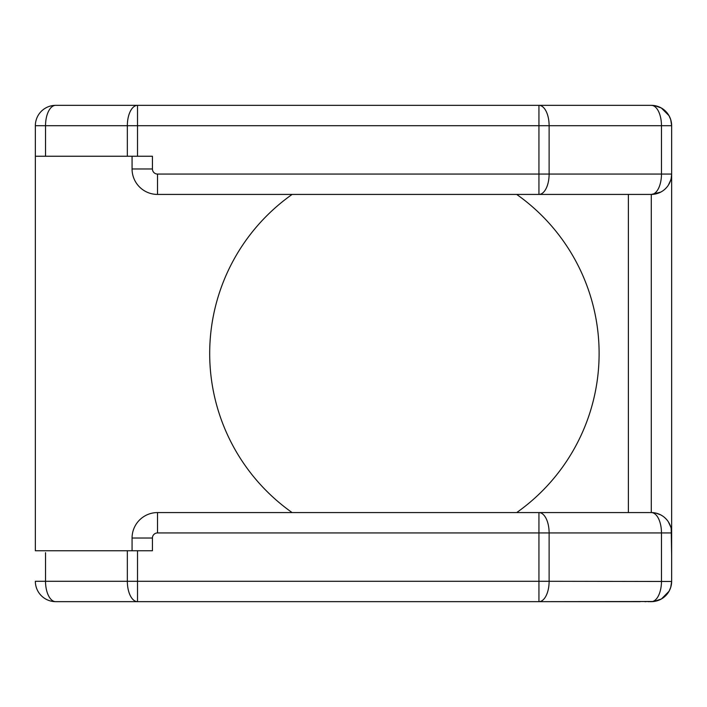 <?xml version="1.0" encoding="UTF-8"?>
<svg xmlns="http://www.w3.org/2000/svg" width="707" height="707" viewBox="0 0 707 707"><rect width="100%" height="100%" fill="white"/><g stroke="black" fill="none" stroke-linecap="round" stroke-linejoin="round"><path stroke-width="1.06" d="M132.068 156.247L132.068 168.973A25.452 25.452 0 0 0 157.52 194.425L651.288 194.425A20.362 10.181 -90 0 0 661.469 174.063L661.469 125.705A20.362 10.181 -90 0 0 651.288 105.343L55.712 105.343A20.362 20.362 0 0 0 35.35 125.705L35.35 156.247L35.35 125.705L45.531 125.705A20.362 10.181 -90 0 1 55.712 105.343M651.288 105.343A20.362 20.362 0 0 1 671.65 125.705L670.775 119.783L669.008 115.674L661.363 108.012L656.114 105.917L651.235 105.343M624.166 601.657L137.52 601.657A20.362 10.181 -90 0 1 127.34 581.295L127.34 550.753L35.35 550.753L35.35 156.247L45.531 156.247L45.531 125.705L127.34 125.705A20.362 10.181 -90 0 1 137.52 105.343L137.52 125.705L538.937 125.705L538.937 105.343A20.362 10.181 -90 0 1 549.118 125.705L538.937 125.705L538.937 174.063L549.118 174.063L549.118 125.705L671.65 125.705L671.65 581.295A20.362 20.362 0 0 1 651.288 601.657A20.362 10.181 -90 0 0 661.469 581.295L661.469 532.937L549.118 532.937A20.362 10.181 -90 0 0 538.937 512.575L651.288 512.575A20.362 10.181 90 0 1 661.469 532.937L671.65 532.937L671.65 555.525L671.19 528.642M660.665 192.136L651.288 194.425A20.362 20.362 0 0 0 671.65 174.063L671.65 151.475L671.65 174.063L549.118 174.063A20.362 10.181 -90 0 1 538.937 194.425L538.937 174.063L157.52 174.063A5.09 5.09 0 0 1 152.429 168.973L152.429 156.247L45.531 156.247M671.65 562.215L671.65 532.937A20.362 20.362 0 0 0 651.288 512.575L651.288 194.425M671.65 162.601L671.65 154.453M671.65 144.908L671.65 154.153M631.475 601.657L640.233 601.657M55.712 601.657A20.362 10.181 -90 0 1 45.531 581.295L137.52 581.295L137.52 601.657L55.712 601.657A20.362 20.362 0 0 1 35.35 581.295L45.531 581.295L45.531 552.671M127.34 550.753L152.429 550.753L152.429 538.027A5.09 5.09 0 0 1 157.52 532.937L538.937 532.937L538.937 512.575L157.52 512.575L157.52 532.937M516.684 194.425A194.708 194.708 0 0 1 516.684 512.575M292.124 512.575A194.708 194.708 0 0 1 292.124 194.425M671.65 174.063L671.19 178.358M670.74 180.073L668.362 185.154M666.595 187.488L664.898 189.211M670.74 526.927L668.362 521.846M666.595 519.512L664.898 517.789M660.665 514.864L656.025 513.132M628.382 512.575L628.382 194.425M538.937 601.657L538.937 581.295L549.118 581.295A20.362 10.181 -90 0 1 538.937 601.657L653.834 601.498L661.363 598.988L665.835 595.541L669.069 591.22L670.74 587.314L671.65 581.357L670.731 587.331L669.061 591.238L661.487 598.917L657.952 600.535L651.651 601.657M132.068 550.753L132.068 538.027A25.452 25.452 0 0 1 157.52 512.575M127.34 156.247L127.34 125.705L137.52 125.705L137.52 156.247M152.429 168.973L132.068 168.973M157.52 174.063L157.52 194.425M137.52 550.753L137.52 581.295L538.937 581.295L538.937 532.937L549.118 532.937L549.118 581.295L671.65 581.481M132.068 538.027L152.429 538.027M651.527 105.343L654.709 105.635L661.328 107.994L665.817 111.441L669.061 115.771L670.74 119.686L671.65 125.696M632.067 105.343L623.017 105.343M616.813 105.343L614.913 105.343M609.655 105.343L607.552 105.343M604.246 105.343L600.57 105.343M597.247 105.343L593.473 105.343M585.246 105.343L577.292 105.343M561.72 105.343L558.468 105.343M671.65 562.233L671.65 553.802M671.65 542.888L671.65 540.342M671.65 536.083L671.65 532.822M671.65 529.958L671.65 525.54M671.65 520.803L671.65 515.977M671.65 511.497L671.65 507.732M671.65 504.913L671.65 502.686M671.65 410.201L671.65 406.074M671.65 351.344L671.65 350.142M671.65 195.645L671.65 193.638M671.65 190.103L671.65 185.897M671.65 181.584L671.65 177.81M671.65 174.417L671.65 170.935M671.65 167.188L671.65 164.369M671.65 161.77L671.65 159.649M543.895 601.657L555.181 601.657M569.188 601.657L581.64 601.657M591.644 601.657L597.68 601.657M600.172 601.657L603.283 601.657M606.438 601.657L609.045 601.657M613.04 601.657L614.887 601.657M622.858 601.657L632.226 601.657M644.837 601.657L646.101 601.657M648.063 601.657L649.07 601.657M649.804 601.657L650.979 601.657"/></g></svg>
